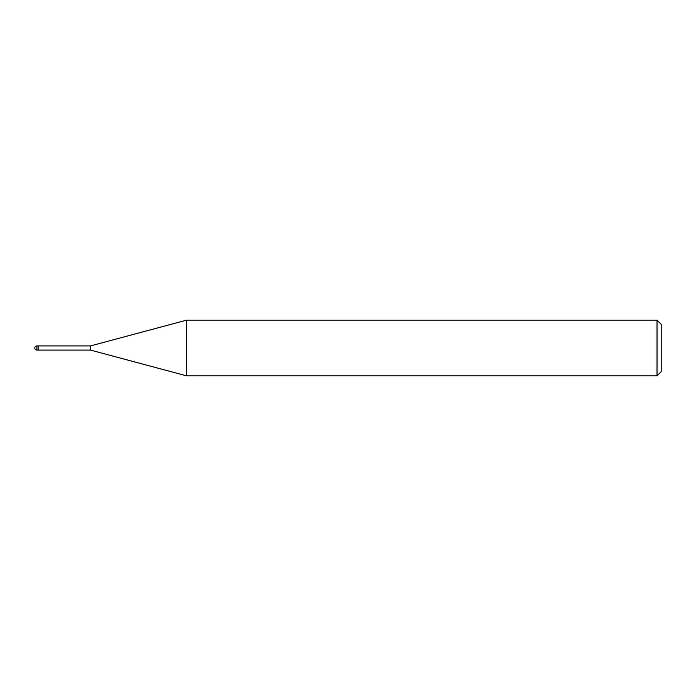 <?xml version="1.0" encoding="UTF-8"?>
<svg xmlns="http://www.w3.org/2000/svg" width="696" height="696" viewBox="0 0 696 696"><rect width="100%" height="100%" fill="white"/><g stroke="black" fill="none" stroke-linecap="round" stroke-linejoin="round"><path stroke-width="1.04" d="M90.48 350.088L38.141 350.088L38.141 345.912L90.48 345.912L186.589 320.16L657.024 320.16L661.2 324.336L661.2 371.664L657.024 375.84L186.589 375.84L90.48 350.088L90.48 345.912M657.024 375.84L657.024 320.16M186.589 375.84L186.589 320.16M38.141 349.81L38.141 345.912L36.888 345.912A2.088 2.088 0 0 0 34.8 348A2.088 2.088 0 0 0 36.888 350.088L36.888 345.912M36.888 350.088L38.141 350.088"/></g></svg>
